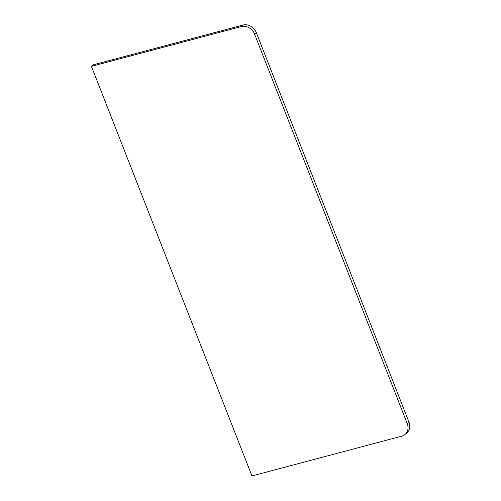 <?xml version="1.0" encoding="UTF-8"?>
<svg xmlns="http://www.w3.org/2000/svg" width="501" height="501" viewBox="0 0 501 501"><rect width="100%" height="100%" fill="white"/><g stroke="black" fill="none" stroke-linecap="round" stroke-linejoin="round"><path stroke-width="0.75" d="M241.288 26.572L91.426 66.37L93.161 64.848L243.016 25.05A11.047 9.425 48.7 0 1 256.33 32.634L254.602 34.156A11.047 9.425 -131.3 0 0 241.288 26.572L243.016 25.05M91.426 66.37L251.94 475.95L401.796 436.152A11.047 9.425 -131.3 0 0 405.14 434.386A11.047 9.425 -131.3 0 0 407.219 423.589L254.602 34.156M407.219 423.589L408.948 422.074L256.33 32.634M408.948 422.074A11.047 9.425 48.7 0 1 406.868 432.864L405.14 434.386"/></g></svg>
